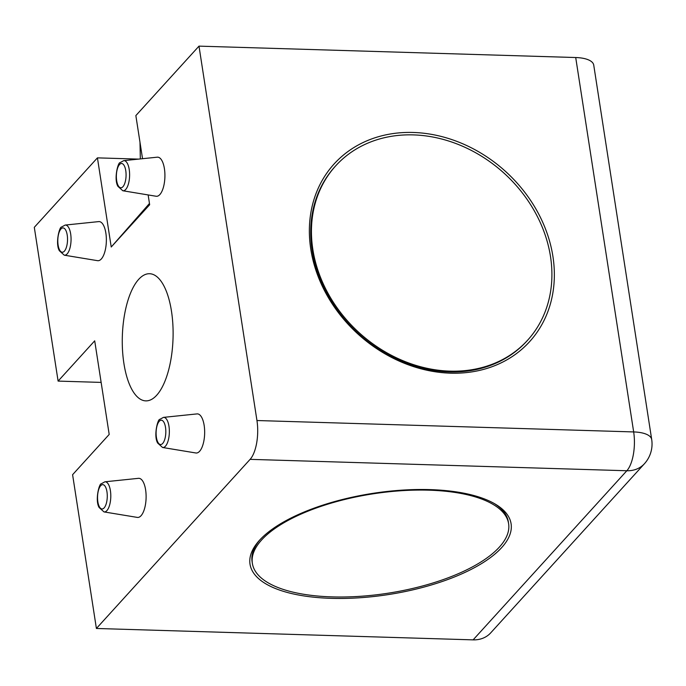 <?xml version="1.0" encoding="UTF-8"?>
<svg xmlns="http://www.w3.org/2000/svg" width="686" height="686" viewBox="0 0 686 686"><rect width="100%" height="100%" fill="white"/><g stroke="black" fill="none" stroke-linecap="round" stroke-linejoin="round"><path stroke-width="1.03" d="M252.362 563.369A129.654 50.25 -8.8 0 1 428.982 490.181A129.654 50.25 -8.8 0 1 508.618 523.701A129.654 50.25 -8.8 0 1 499.339 547.128A129.654 50.25 -8.8 0 1 359.567 596.357A129.654 50.25 -8.8 0 1 252.362 563.369L252.088 561.585A129.654 50.25 -8.8 0 1 259.805 539.951M494.443 503.627A129.654 50.25 -8.8 0 1 508.343 521.917L508.618 523.701M527.62 340.213L526.882 341.019A129.654 107.762 -137.7 0 1 464.362 371.409A129.654 107.762 -137.7 0 1 331.887 301.969A129.654 107.762 -137.7 0 1 334.991 166.612L335.728 165.806A129.654 107.762 -137.7 0 1 413.384 134.893A129.654 107.762 -137.7 0 1 550.515 256.607A129.654 107.762 -137.7 0 1 527.62 340.213A129.654 107.762 -137.7 0 1 359.19 332.753A129.654 107.762 -137.7 0 1 335.728 165.806M65.161 225.068L98.715 221.604A19.568 7.803 91.7 0 1 106.347 241.386A19.568 7.803 91.7 0 1 97.541 260.671L64.252 255.175A15.083 6.011 91.7 0 0 71.044 240.314A15.083 6.011 91.7 0 0 65.161 225.068L61.466 227.083C59.562 226.586 55.077 243.47 59.365 250.75L64.252 255.175M123.72 160.644L157.274 157.18A19.568 7.803 91.7 0 1 164.897 176.962A19.568 7.803 91.7 0 1 156.091 196.247L122.811 190.751A15.083 6.011 91.7 0 0 129.594 175.89A15.083 6.011 91.7 0 0 123.72 160.644L120.024 162.659C118.112 162.162 113.627 179.046 117.915 186.326L122.811 190.751M104.907 481.804L138.461 478.331A19.568 7.803 91.7 0 1 146.092 498.113A19.568 7.803 91.7 0 1 137.277 517.398L103.998 511.91A15.083 6.011 91.7 0 0 110.78 497.041A15.083 6.011 91.7 0 0 104.907 481.804L101.211 483.819C99.307 483.321 94.814 500.197 99.101 507.477L103.998 511.91M163.465 417.38L197.019 413.907A19.568 7.803 91.7 0 1 204.642 433.689A19.568 7.803 91.7 0 1 195.836 452.974L162.556 447.478A15.083 6.011 91.7 0 0 169.339 432.617A15.083 6.011 91.7 0 0 163.465 417.38L159.769 419.386C157.857 418.897 153.372 435.773 157.66 443.053L162.556 447.478M123.909 363.469A63.601 25.365 -88.3 0 0 145.766 400.873A63.601 25.365 -88.3 0 0 173.044 338.069A63.601 25.365 -88.3 0 0 149.617 273.723A63.601 25.365 -88.3 0 0 123.909 363.469M96.4 628.47L473.117 639.867L626.832 470.75A29.352 24.396 42.3 0 0 644.411 463.753A29.352 29.352 0 0 0 651.7 439.52A29.352 11.379 171.2 0 0 633.667 431.931L256.95 420.527A29.352 11.705 91.7 0 1 250.107 459.354L96.4 628.47L72.596 474.695L109.194 434.435L94.702 340.831L58.104 381.099L34.3 227.323L97.429 157.866L111.226 247.011L149.462 203.476M256.95 420.527L198.991 46.133L135.854 115.591L142.534 158.698M148.142 194.935L149.659 204.737L111.226 247.011M651.7 439.52L593.742 65.119A29.352 11.379 171.2 0 0 575.708 57.53L198.991 46.133M138.546 159.109L97.429 157.866M58.104 381.099L101.134 382.402M473.117 639.867A29.352 24.396 42.3 0 0 490.704 632.869L644.411 463.753M413.221 132.467A132.098 109.794 -137.7 0 1 546.03 316.152A132.098 109.794 -137.7 0 1 336.303 309.806A132.098 109.794 -137.7 0 1 413.221 132.467M429.968 489.615A132.098 51.201 -8.8 0 1 495.712 504.373A132.098 51.201 -8.8 0 1 388.387 594.573A132.098 51.201 -8.8 0 1 258.819 541.04A132.098 51.201 -8.8 0 1 429.968 489.615M250.107 459.354L626.832 470.75A29.352 11.705 91.7 0 0 633.667 431.931L575.708 57.53M159.246 421.281A12.168 4.853 91.7 0 1 165.763 433.569A12.168 4.853 91.7 0 1 157.883 442.247A12.168 4.853 91.7 0 1 159.246 421.281M100.696 485.705A12.168 4.853 91.7 0 1 107.213 498.002A12.168 4.853 91.7 0 1 99.324 506.671A12.168 4.853 91.7 0 1 100.696 485.705M119.51 164.554A12.168 4.853 91.7 0 1 126.018 176.842A12.168 4.853 91.7 0 1 118.138 185.512A12.168 4.853 91.7 0 1 119.51 164.554M60.951 228.978A12.168 4.853 91.7 0 1 67.468 241.266A12.168 4.853 91.7 0 1 59.579 249.944A12.168 4.853 91.7 0 1 60.951 228.978M139.987 142.242L140.338 158.929"/></g></svg>
